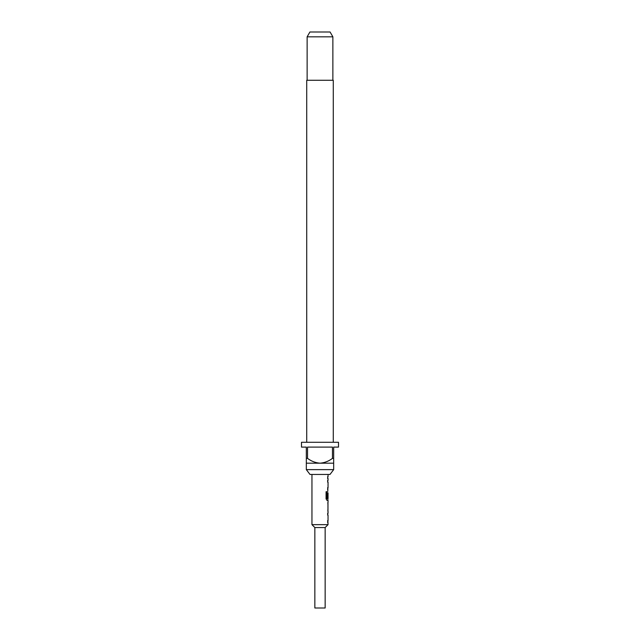 <?xml version="1.0" encoding="UTF-8"?>
<svg xmlns="http://www.w3.org/2000/svg" width="640" height="640" viewBox="0 0 640 640"><rect width="100%" height="100%" fill="white"/><g stroke="black" fill="none" stroke-linecap="round" stroke-linejoin="round"><path stroke-width="0.96" d="M327.576 522.368L327.88 520.672L328.048 524.656L325.152 527.552L325.152 608L314.848 608L314.848 527.552L311.952 524.656L311.952 474.456M327.576 514.984L327.88 513.296L327.576 514.984L328.048 514.984L328.048 520.672L327.576 520.672M327.88 511.328L327.88 509.696M327.984 509.696L327.984 504.008M327.88 504.008L327.88 502.376M326.896 498.416L326.896 491.728L326.072 491.728L326.072 498.824L326.984 500.4L327.88 500.4L327.88 498.528M327.88 492.84L327.576 497.752L328.048 492.84L328.048 498.528L327.096 498.528M327.576 489.424L327.88 487.728L327.8 491.336M327.576 482.048L327.88 480.352L327.576 482.048L328.048 482.048L328.048 487.728L327.576 487.728M327.576 478.44L327.88 476.752L327.576 478.44L328.048 478.44L328.048 480.352L327.576 480.352M329.984 474.456L310.016 474.456L306.328 469.632L333.672 469.632L329.984 474.456M333.272 442.28L333.272 80.272L306.728 80.272L306.728 442.28M307.128 36.824L309.912 32L330.088 32L332.872 36.824L307.128 36.824L307.128 80.272M332.872 36.824L332.872 80.272M306.328 458.368L307.536 458.368L307.536 447.104L332.464 447.104L332.464 458.368L333.672 458.368L333.672 447.104L338.504 447.104L338.504 442.28L301.496 442.28L301.496 447.104L306.328 447.104L306.328 463.192L333.672 463.192L333.672 469.632M306.328 463.192L306.328 469.632M327.576 476.752L328.048 476.752L328.048 474.456M328.048 502.32L328.048 500.4L326.984 500.4M328.048 511.384L328.048 513.296L327.576 513.296M311.952 524.656L328.048 524.656M327.96 502.32L327.96 511.384M326.072 491.728L327.04 491.728L327.04 498.416M327.576 497.752L327.984 492.84M333.672 463.192L333.672 458.368M332.464 458.368C328.776 461.192 324.624 462.8 320 463.192C315.408 462.816 311.256 461.208 307.536 458.368M314.848 527.552L325.152 527.552"/></g></svg>
